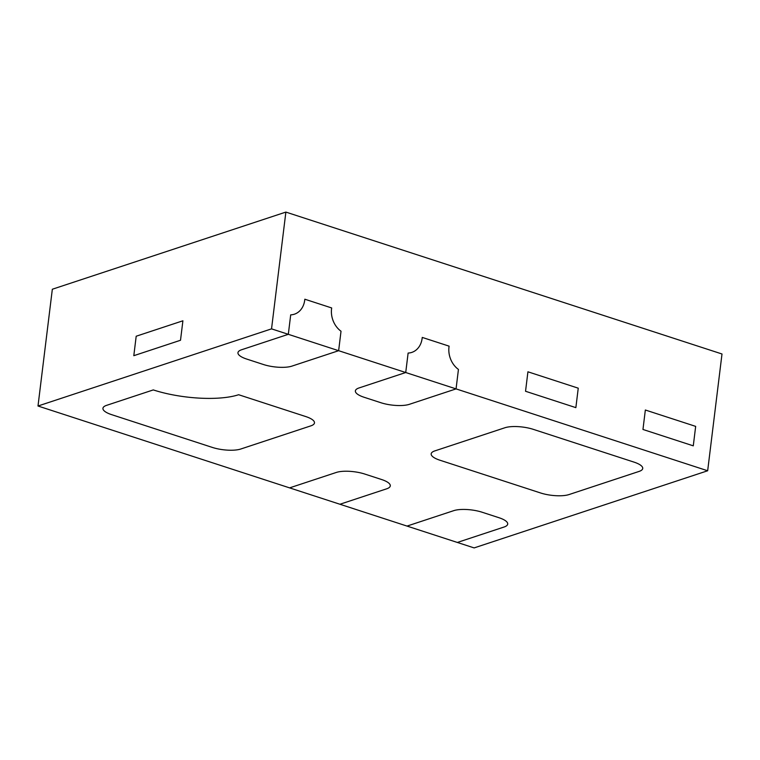 <?xml version="1.0" encoding="UTF-8"?>
<svg xmlns="http://www.w3.org/2000/svg" width="760" height="760" viewBox="0 0 760 760"><rect width="100%" height="100%" fill="white"/><g stroke="black" fill="none" stroke-linecap="round" stroke-linejoin="round"><path stroke-width="1.14" d="M182.903 320.796L136.192 336.224L133.807 355.69L136.192 336.224L182.903 320.796L180.509 340.262L133.807 355.69L180.509 340.262L182.903 320.796M106.58 405.356L153.282 389.918A61.731 18.724 -173 0 0 238.64 394.725L305.738 416.556A20.577 6.242 7 0 1 314.478 422.921A20.577 6.242 7 0 1 310.83 425.866L240.768 449.017A20.577 6.242 7 0 1 212.315 447.412L111.672 414.666A20.577 6.242 7 0 1 102.932 408.3A20.577 6.242 7 0 1 106.58 405.356L153.282 389.918A61.731 18.724 7 0 0 238.64 394.725L305.738 416.556A20.577 6.242 7 0 1 314.478 422.921A20.577 6.242 7 0 1 310.83 425.866L240.768 449.017A20.577 6.242 7 0 1 212.315 447.412L111.672 414.666A20.577 6.242 7 0 1 102.932 408.3A20.577 6.242 7 0 1 106.58 405.356M341.022 331.227A20.577 16.502 -108.3 0 1 331.559 308.845A20.577 16.502 71.7 0 0 341.022 331.227L338.637 350.692L291.925 366.12A20.577 6.242 7 0 1 263.473 364.524L246.705 359.062A20.577 6.242 7 0 1 237.956 352.697A20.577 6.242 7 0 1 241.604 349.752L288.315 334.315L290.7 314.858A20.577 16.502 71.7 0 0 294.405 314.194A20.577 16.502 -108.3 0 1 290.7 314.858L288.315 334.315L405.726 372.523L408.12 353.058A20.577 16.502 71.7 0 0 411.825 352.393A20.577 16.502 -108.3 0 1 408.12 353.058L405.726 372.523L456.057 388.892L409.345 404.329A20.577 6.242 7 0 1 380.893 402.724L364.116 397.271A20.577 6.242 7 0 1 355.376 390.906A20.577 6.242 7 0 1 359.024 387.952L405.726 372.523L359.024 387.952A20.577 6.242 7 0 0 355.376 390.906A20.577 6.242 7 0 0 364.116 397.271L380.893 402.724A20.577 6.242 7 0 0 409.345 404.329L456.057 388.892L458.441 369.436A20.577 16.502 -108.3 0 1 448.979 347.044A20.577 16.502 71.7 0 0 458.441 369.436L456.057 388.892L707.664 470.763L474.126 547.913L457.349 542.45L504.06 527.022A20.577 6.242 -173 0 0 507.708 524.077A20.577 6.242 7 0 1 504.06 527.022L457.349 542.45L407.027 526.082L339.929 504.25L386.64 488.822A20.577 6.242 -173 0 0 390.288 485.868A20.577 6.242 7 0 1 386.64 488.822L339.929 504.25L38 406.011L271.538 328.861L288.315 334.315L241.604 349.752A20.577 6.242 7 0 0 237.956 352.697A20.577 6.242 7 0 0 246.705 359.062L263.473 364.524A20.577 6.242 7 0 0 291.925 366.12L338.637 350.692L341.022 331.227M304.722 300.115A20.577 16.502 -108.3 0 1 294.405 314.194A20.577 16.502 71.7 0 0 304.722 300.115L304.836 299.212L331.673 307.952L331.559 308.845L331.673 307.952L304.836 299.212L304.722 300.115M422.142 338.314A20.577 16.502 -108.3 0 1 411.825 352.393A20.577 16.502 71.7 0 0 422.142 338.314L422.256 337.421L449.094 346.151L448.979 347.044L449.094 346.151L422.256 337.421L422.142 338.314M695.666 426.379L645.344 410.01L695.666 426.379L693.281 445.844L695.666 426.379M578.246 388.18L527.924 371.801L578.246 388.18L575.861 407.635L578.246 388.18M525.54 391.267L575.861 407.635L525.54 391.267L527.924 371.801L525.54 391.267M642.96 429.466L693.281 445.844L642.96 429.466L645.344 410.01L642.96 429.466M504.887 427.756L434.834 450.898A20.577 6.242 -173 0 0 431.176 453.853A20.577 6.242 7 0 1 434.834 450.898L504.887 427.756A20.577 6.242 7 0 1 533.339 429.362A20.577 6.242 -173 0 0 504.887 427.756M633.982 462.108L533.339 429.362L633.982 462.108A20.577 6.242 7 0 1 642.732 468.474A20.577 6.242 7 0 1 639.084 471.418A20.577 6.242 -173 0 0 642.732 468.474A20.577 6.242 -173 0 0 633.982 462.108M569.021 494.56L639.084 471.418L569.021 494.56A20.577 6.242 7 0 1 540.569 492.964A20.577 6.242 -173 0 0 569.021 494.56M439.926 460.218L540.569 492.964L439.926 460.218A20.577 6.242 7 0 1 431.176 453.853A20.577 6.242 -173 0 0 439.926 460.218M453.739 510.653A20.577 6.242 7 0 1 482.182 512.25A20.577 6.242 -173 0 0 453.739 510.653L407.027 526.082L453.739 510.653M498.959 517.712L482.182 512.25L498.959 517.712A20.577 6.242 7 0 1 507.708 524.077A20.577 6.242 -173 0 0 498.959 517.712M336.319 472.445A20.577 6.242 7 0 1 364.772 474.05A20.577 6.242 -173 0 0 336.319 472.445L289.608 487.872L336.319 472.445M381.539 479.503L364.772 474.05L381.539 479.503A20.577 6.242 7 0 1 390.288 485.868A20.577 6.242 -173 0 0 381.539 479.503M38 406.011L52.336 289.237L285.874 212.087L722 353.989L707.664 470.763M285.874 212.087L271.538 328.861"/></g></svg>
